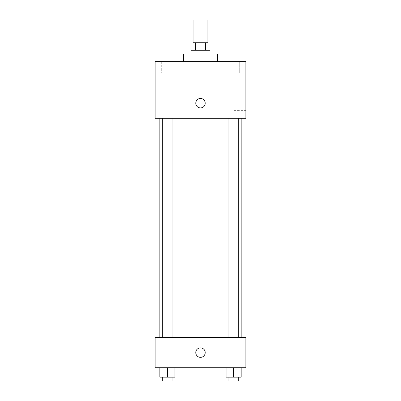 <?xml version="1.0" encoding="UTF-8"?>
<svg xmlns="http://www.w3.org/2000/svg" width="401" height="401" viewBox="0 0 401 401"><rect width="100%" height="100%" fill="white"/><g stroke="black" fill="none" stroke-linecap="round" stroke-linejoin="round"><path stroke-width="0.3" stroke-dasharray="2 1.5" d="M193.889 20.05L207.111 20.05M200.5 42.727L193.889 42.727L200.5 42.727M205.347 50.28L205.347 42.727L208.059 42.727L208.059 50.28L195.653 50.28L208.059 50.28M205.347 42.727L192.941 42.727L192.941 50.28L195.653 50.28L192.941 50.28M209.949 50.28L191.051 50.28M191.051 54.06L209.949 54.06L191.051 54.06M195.653 50.28L195.653 42.727M183.493 54.06L217.507 54.06M200.5 61.619L183.493 61.619L200.5 61.619M239.272 61.619L227.938 61.619L239.272 61.619L227.938 61.619L239.272 61.619L239.272 72.957L227.938 72.957L239.272 72.957L227.938 72.957L239.272 72.957L239.272 61.619M173.062 61.619L161.728 61.619L173.062 61.619L161.728 61.619L173.062 61.619L173.062 72.957L161.728 72.957L173.062 72.957L161.728 72.957L173.062 72.957L173.062 61.619M245.848 61.619L155.152 61.619L155.152 72.957L245.848 72.957L245.848 61.619M245.848 72.957L245.848 118.305L155.152 118.305L155.152 72.957L245.848 72.957L155.152 72.957M155.152 103.187L155.152 107.914L155.152 103.187M245.848 103.187L245.848 110.621L245.848 103.187M200.5 118.305L159.839 118.305L200.5 118.305M233.603 118.305L238.329 118.305L233.603 118.305M167.397 118.305L162.671 118.305L167.397 118.305M200.5 98.466A4.722 4.722 0 0 0 196.41 105.553A4.722 4.722 0 0 0 204.59 105.553A4.722 4.722 0 0 0 200.5 98.466A4.722 4.722 0 0 0 196.41 105.553A4.722 4.722 0 0 0 204.59 105.553A4.722 4.722 0 0 0 200.5 98.466M200.5 107.914A4.722 4.722 0 0 1 196.41 100.826A4.722 4.722 0 0 1 204.59 100.826A4.722 4.722 0 0 1 200.5 107.914M233.908 103.187L233.908 110.621L233.908 103.187M200.5 337.492L159.839 337.492L200.5 337.492M233.603 337.492L238.329 337.492L233.603 337.492M167.397 337.492L162.671 337.492L167.397 337.492M245.848 337.492L155.152 337.492L155.152 367.722L245.848 367.722L245.848 337.492M155.152 352.609L155.152 347.883L155.152 352.609M241.161 377.171L233.603 377.171L241.161 377.171L241.161 367.722L226.049 367.722L241.161 367.722L226.049 367.722L241.161 367.722L226.049 367.722L241.161 367.722L226.049 367.722L241.161 367.722L241.161 377.171L226.049 377.171L226.049 367.722L226.049 377.171L238.329 377.171L233.603 377.171L233.603 367.722L233.603 377.171L226.049 377.171L226.049 367.722M174.951 377.171L167.397 377.171L174.951 377.171L174.951 367.722L159.839 367.722L174.951 367.722L159.839 367.722L174.951 367.722L159.839 367.722L174.951 367.722L159.839 367.722L174.951 367.722L174.951 377.171L159.839 377.171L159.839 367.722L159.839 377.171L172.119 377.171L167.397 377.171L167.397 367.722L167.397 377.171L159.839 377.171L159.839 367.722M245.848 352.609L245.848 345.176L245.848 352.609M200.5 347.883A4.722 4.722 0 0 0 196.41 354.97A4.722 4.722 0 0 0 204.59 354.97A4.722 4.722 0 0 0 200.5 347.883A4.722 4.722 0 0 0 196.41 354.97A4.722 4.722 0 0 0 204.59 354.97A4.722 4.722 0 0 0 200.5 347.883M200.5 357.331A4.722 4.722 0 0 1 196.41 350.243A4.722 4.722 0 0 1 204.59 350.243A4.722 4.722 0 0 1 200.5 357.331M233.908 352.609L233.908 345.176L233.908 352.609M228.881 377.171L228.881 380.95L238.329 380.95L228.881 380.95L238.329 380.95L238.329 377.171L228.881 377.171L238.329 377.171M233.603 377.171L233.603 367.722M162.671 377.171L162.671 380.95L172.119 380.95L162.671 380.95L172.119 380.95L172.119 377.171L162.671 377.171L172.119 377.171M167.397 377.171L167.397 367.722M161.728 61.619L161.728 72.957L161.728 61.619M227.938 61.619L227.938 72.957L227.938 61.619M233.908 110.621L245.848 110.621M233.908 95.759L245.848 95.759M172.119 337.492L172.119 118.305M162.671 337.492L162.671 118.305M238.329 337.492L238.329 118.305M228.881 337.492L228.881 118.305M233.908 360.038L245.848 360.038M233.908 345.176L245.848 345.176"/><path stroke-width="0.6" d="M207.111 42.727L207.111 20.05L193.889 20.05L193.889 42.727M195.653 50.28L195.653 42.727L192.941 42.727L192.941 50.28M195.653 42.727L208.059 42.727L208.059 50.28M205.347 50.28L205.347 42.727M191.051 54.06L191.051 50.28L209.949 50.28L209.949 54.06M217.507 61.619L217.507 54.06L183.493 54.06L183.493 61.619M155.152 61.619L245.848 61.619L245.848 72.957L155.152 72.957L155.152 61.619M245.848 72.957L245.848 118.305L155.152 118.305L155.152 72.957M200.5 107.914A4.722 4.722 0 0 1 196.41 100.826A4.722 4.722 0 0 1 204.59 100.826A4.722 4.722 0 0 1 200.5 107.914M155.152 337.492L245.848 337.492L245.848 367.722L155.152 367.722L155.152 337.492M200.5 357.331A4.722 4.722 0 0 1 196.41 350.243A4.722 4.722 0 0 1 204.59 350.243A4.722 4.722 0 0 1 200.5 357.331M226.049 367.722L226.049 377.171L241.161 377.171L241.161 367.722L241.161 377.171M233.603 377.171L233.603 367.722M238.329 377.171L238.329 380.95L228.881 380.95L228.881 377.171M159.839 367.722L159.839 377.171L174.951 377.171L174.951 367.722L174.951 377.171M167.397 377.171L167.397 367.722M172.119 377.171L172.119 380.95L162.671 380.95L162.671 377.171M241.161 337.492L241.161 118.305M159.839 337.492L159.839 118.305M228.881 118.305L228.881 337.492M238.329 118.305L238.329 337.492M172.119 337.492L172.119 118.305M162.671 337.492L162.671 118.305"/></g></svg>
